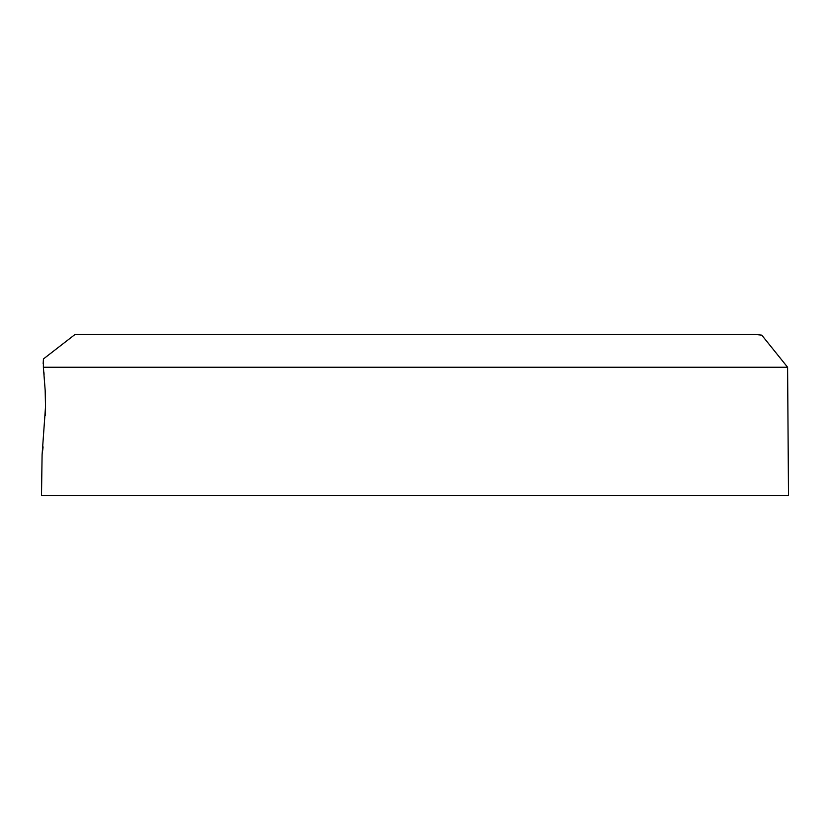 <?xml version="1.0" encoding="UTF-8"?>
<svg xmlns="http://www.w3.org/2000/svg" width="830" height="830" viewBox="0 0 830 830"><rect width="100%" height="100%" fill="white"/><g stroke="black" fill="none" stroke-linecap="round" stroke-linejoin="round"><path stroke-width="1.25" d="M415 495.583L788.5 495.583L787.597 367.244L43.378 367.244L45.173 390.328L45.515 406.825L42.091 454.705L41.5 495.583L415 495.583M45.515 404.926L45.453 399.147M45.432 398.327L45.391 396.615M42.589 451.053L42.828 449.155M42.859 448.854L43.098 446.862M45.38 415.591L45.515 407.291M44.094 374.403L43.886 372.12M43.378 367.244L43.44 358.944L43.16 363.81M754.895 334.417L415 334.417L754.895 334.417L761.784 335.154L787.597 367.244M415 334.417L75.105 334.417L415 334.417M43.44 358.944L75.105 334.417"/></g></svg>
